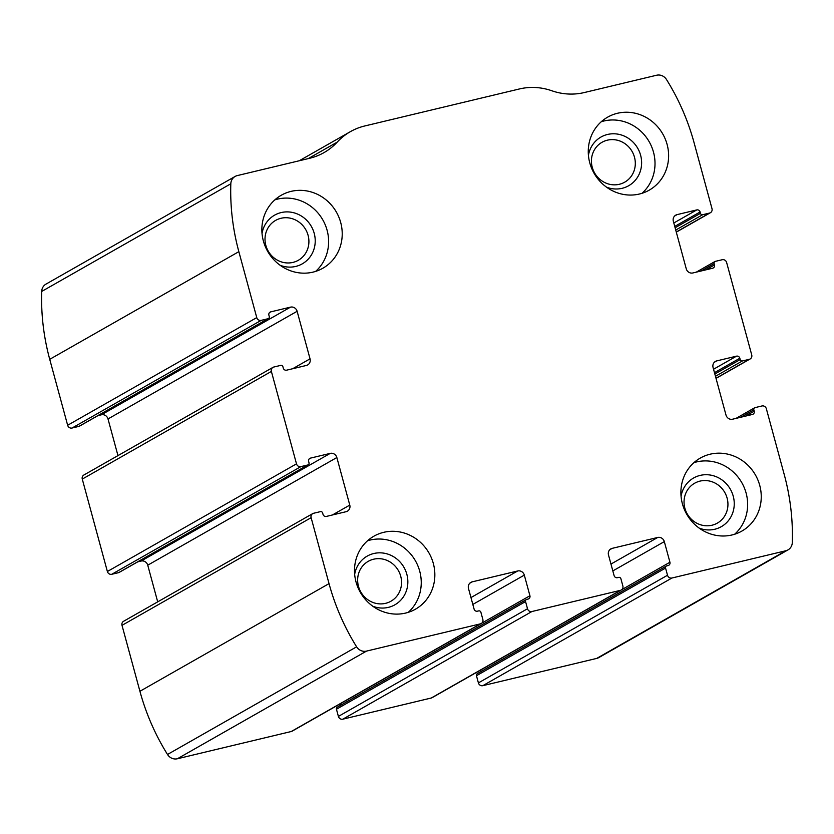 <?xml version="1.0" encoding="UTF-8"?>
<svg xmlns="http://www.w3.org/2000/svg" width="834" height="834" viewBox="0 0 834 834"><rect width="100%" height="100%" fill="white"/><g stroke="black" fill="none" stroke-linecap="round" stroke-linejoin="round"><path stroke-width="1.25" d="M766.352 408.733L784.273 474.682A224.012 211.033 -119.7 0 1 792.3 542.559A9.33 8.788 -119.7 0 1 787.994 549.898A9.33 8.788 -119.7 0 1 785.816 550.763L671.933 578.014A3.732 3.513 -119.7 0 1 667.513 575.241L665.563 568.069A1.866 1.762 -119.7 0 1 666.793 565.859L668.086 565.556A2.804 2.638 -119.7 0 0 669.931 562.241L664.323 541.61A5.598 5.275 -119.7 0 0 657.713 537.461L612.187 548.355A5.598 5.275 -119.7 0 0 608.497 554.975L614.105 575.606A2.804 2.638 -119.7 0 0 617.41 577.681L618.692 577.378A1.866 1.762 -119.7 0 1 620.903 578.754L622.852 585.937A3.732 3.513 -119.7 0 1 620.392 590.347L531.925 611.52A3.732 3.513 -119.7 0 1 527.515 608.747L525.556 601.575A1.866 1.762 -119.7 0 1 526.786 599.365L528.078 599.062A2.804 2.638 -119.7 0 0 529.924 595.747L524.315 575.116A5.598 5.275 -119.7 0 0 517.706 570.967L472.18 581.861A5.598 5.275 -119.7 0 0 468.489 588.481L474.098 609.112A2.804 2.638 -119.7 0 0 477.402 611.186L478.685 610.884A1.866 1.762 -119.7 0 1 480.895 612.26L482.844 619.443A3.732 3.513 -119.7 0 1 480.384 623.853L366.501 651.104A9.33 8.788 -119.7 0 1 356.618 646.819A224.012 211.033 -119.7 0 1 329.034 583.623L311.124 517.685A3.732 3.513 -119.7 0 1 313.584 513.275L320.454 511.628A1.866 1.762 -119.7 0 1 322.654 513.014L323.019 514.359A2.804 2.638 -119.7 0 0 326.334 516.434L346.089 511.701A5.598 5.275 -119.7 0 0 349.78 505.091L336.853 457.532A5.598 5.275 -119.7 0 0 330.243 453.383L310.488 458.116A2.804 2.638 -119.7 0 0 308.643 461.421L309.007 462.766A1.866 1.762 -119.7 0 1 307.777 464.976L300.907 466.613A3.732 3.513 -119.7 0 1 296.497 463.85L271.384 371.432A3.732 3.513 -119.7 0 1 273.844 367.023L280.714 365.386A1.866 1.762 -119.7 0 1 282.924 366.762L283.289 368.107A2.804 2.638 -119.7 0 0 286.594 370.181L306.349 365.459A5.598 5.275 -119.7 0 0 310.039 358.839L297.123 311.291A5.598 5.275 -119.7 0 0 290.503 307.141L270.748 311.864A2.804 2.638 -119.7 0 0 268.902 315.179L269.267 316.524A1.866 1.762 -119.7 0 1 268.037 318.724L261.167 320.371A3.732 3.513 -119.7 0 1 256.757 317.608L238.847 251.66A224.012 211.033 -119.7 0 1 230.82 183.782A9.33 8.788 -119.7 0 1 235.125 176.443A9.33 8.788 -119.7 0 1 237.304 175.588L309.654 158.272A61.601 58.036 -119.7 0 0 324.04 152.591A61.601 58.036 -119.7 0 0 337.217 142.114A61.601 58.036 -119.7 0 1 350.395 131.647A61.601 58.036 -119.7 0 1 364.781 125.965L519.384 88.967A61.601 58.036 -119.7 0 1 551.827 90.76A61.601 58.036 -119.7 0 0 584.269 92.553L656.619 75.237A9.33 8.788 -119.7 0 1 666.491 79.522A224.012 211.033 -119.7 0 1 694.076 142.718L711.996 208.656A3.732 3.513 -119.7 0 1 709.536 213.066L702.666 214.713A1.866 1.762 -119.7 0 1 700.456 213.327L700.091 211.982A2.804 2.638 -119.7 0 0 696.786 209.907L677.031 214.64A5.598 5.275 -119.7 0 0 673.34 221.25L686.257 268.809A5.598 5.275 -119.7 0 0 692.877 272.958L712.632 268.225A2.804 2.638 -119.7 0 0 714.477 264.92L714.112 263.575A1.866 1.762 -119.7 0 1 715.343 261.365L722.213 259.728A3.732 3.513 -119.7 0 1 726.622 262.491L751.726 354.909A3.732 3.513 -119.7 0 1 749.266 359.318L742.396 360.955A1.866 1.762 -119.7 0 1 740.196 359.579L739.831 358.234A2.804 2.638 -119.7 0 0 736.516 356.16L716.76 360.882A5.598 5.275 -119.7 0 0 713.07 367.502L725.997 415.051A5.598 5.275 -119.7 0 0 732.606 419.2L752.362 414.477A2.804 2.638 -119.7 0 0 754.207 411.162L753.842 409.817A1.866 1.762 -119.7 0 1 755.072 407.618L761.942 405.97A3.732 3.513 -119.7 0 1 766.352 408.733M481.26 623.509L292.14 731.168A3.732 3.513 -119.7 0 1 291.264 731.512L177.381 758.763A9.33 8.788 -119.7 0 1 167.509 754.478A224.012 211.033 -119.7 0 1 139.924 691.282L122.004 625.344A3.732 3.513 -119.7 0 1 123.588 621.278L312.708 513.619M621.267 590.003L432.148 697.662A3.732 3.513 -119.7 0 1 431.272 698.006L342.805 719.179A3.732 3.513 -119.7 0 1 338.396 716.406L527.515 608.747M268.475 318.557L79.366 426.216A1.866 1.762 -119.7 0 1 78.928 426.382L72.058 428.03A3.732 3.513 -119.7 0 1 67.648 425.267L49.727 359.318A224.012 211.033 -119.7 0 1 41.7 291.441A9.33 8.788 -119.7 0 1 46.006 284.102L235.125 176.443M308.215 464.799L119.095 572.458A1.866 1.762 -119.7 0 1 118.657 572.635L111.787 574.272A3.732 3.513 -119.7 0 1 107.377 571.509L82.274 479.091A3.732 3.513 -119.7 0 1 83.859 475.026L272.979 367.367M787.994 549.898L598.875 657.557A9.33 8.788 -119.7 0 1 596.696 658.412L482.813 685.673A3.732 3.513 -119.7 0 1 478.403 682.9L667.513 575.241M666.366 566.036L477.246 673.695A1.866 1.762 -119.7 0 0 476.454 675.728L478.403 682.9M480.822 669.952A2.804 2.638 -119.7 0 1 480.707 671.724M526.358 599.542L337.238 707.201A1.866 1.762 -119.7 0 0 336.446 709.234L338.396 716.406M340.825 703.458A2.804 2.638 -119.7 0 1 340.699 705.23M137.714 561.855L141.123 561.042A5.598 5.275 -119.7 0 1 147.743 565.191L157.699 601.856M97.985 415.613L101.394 414.8A5.598 5.275 -119.7 0 1 108.003 418.949L117.969 455.614M759.722 485.336A42.002 39.573 60.3 0 0 700.289 458.085A42.002 39.573 60.3 0 0 686.684 514.161A42.002 39.573 60.3 0 0 741.853 531.091A42.002 39.573 60.3 0 0 759.722 485.336M667.096 144.397A42.002 39.573 60.3 0 0 607.663 117.146A42.002 39.573 60.3 0 0 594.048 173.222A42.002 39.573 60.3 0 0 649.217 190.152A42.002 39.573 60.3 0 0 667.096 144.397M433.326 563.45A42.002 39.573 60.3 0 0 373.893 536.199A42.002 39.573 60.3 0 0 360.288 592.276A42.002 39.573 60.3 0 0 415.457 609.195A42.002 39.573 60.3 0 0 433.326 563.45M340.699 222.501A42.002 39.573 60.3 0 0 281.267 195.25A42.002 39.573 60.3 0 0 267.651 251.336A42.002 39.573 60.3 0 0 322.821 268.256A42.002 39.573 60.3 0 0 340.699 222.501M308.08 235.282A22.945 21.621 60.3 0 0 275.616 220.395A22.945 21.621 60.3 0 0 268.173 251.034A22.945 21.621 60.3 0 0 298.322 260.281A22.945 21.621 60.3 0 0 308.08 235.282M280.161 265.295A28.002 26.375 60.3 0 0 307.016 260.344A28.002 26.375 60.3 0 0 314.209 233.332A28.002 26.375 60.3 0 0 287 211.888A28.002 26.375 60.3 0 0 262.032 233.457M315.606 271.415A42.002 39.573 60.3 0 0 327.095 230.247A42.002 39.573 60.3 0 0 274.876 199.847M400.716 576.231A22.945 21.621 60.3 0 0 368.242 561.334A22.945 21.621 60.3 0 0 360.809 591.973A22.945 21.621 60.3 0 0 390.948 601.22A22.945 21.621 60.3 0 0 400.716 576.231M372.788 606.235A28.002 26.375 60.3 0 0 399.653 601.293A28.002 26.375 60.3 0 0 406.836 574.272A28.002 26.375 60.3 0 0 379.637 552.827A28.002 26.375 60.3 0 0 354.669 574.397M408.243 612.354A42.002 39.573 60.3 0 0 419.721 571.196A42.002 39.573 60.3 0 0 367.502 540.786M634.476 157.178A22.945 21.621 60.3 0 0 602.012 142.291A22.945 21.621 60.3 0 0 594.579 172.919A22.945 21.621 60.3 0 0 624.718 182.166A22.945 21.621 60.3 0 0 634.476 157.178M606.558 187.181A28.002 26.375 60.3 0 0 633.413 182.239A28.002 26.375 60.3 0 0 640.606 155.218A28.002 26.375 60.3 0 0 613.397 133.774A28.002 26.375 60.3 0 0 588.429 155.343M642.003 193.3A42.002 39.573 60.3 0 0 653.491 152.142A42.002 39.573 60.3 0 0 601.272 121.733M727.112 498.117A22.945 21.621 60.3 0 0 694.639 483.23A22.945 21.621 60.3 0 0 687.206 513.869A22.945 21.621 60.3 0 0 717.344 523.116A22.945 21.621 60.3 0 0 727.112 498.117M699.184 528.12A28.002 26.375 60.3 0 0 726.049 523.179A28.002 26.375 60.3 0 0 733.232 496.167A28.002 26.375 60.3 0 0 706.033 474.713A28.002 26.375 60.3 0 0 681.065 496.282M734.639 534.24A42.002 39.573 60.3 0 0 746.117 493.082A42.002 39.573 60.3 0 0 693.898 462.672M177.381 758.763L366.501 651.104M291.264 731.512L480.384 623.853M342.805 719.179L531.925 611.52M431.272 698.006L620.392 590.347M49.727 359.318L238.847 251.66M67.648 425.267L256.757 317.608M82.274 479.091L271.384 371.432M107.377 571.509L296.497 463.85M596.696 658.412L785.816 550.763M482.813 685.673L671.933 578.014M167.509 754.478L356.618 646.819M139.924 691.282L329.034 583.623M122.004 625.344L311.124 517.685M41.7 291.441L230.82 183.782M308.257 158.606L337.217 142.114M676.259 232.008L709.536 213.066M675.728 230.048L702.666 214.713M675.102 227.765L700.456 213.327M674.737 226.421L700.091 211.982M673.809 222.991L696.786 209.907M674.612 216.016L677.031 214.64M705.783 269.862L714.477 264.92M701.081 270.998L714.112 263.575M715.999 378.261L749.266 359.318M715.457 376.29L742.396 360.955M714.842 374.007L740.196 359.579M714.477 372.662L739.831 358.234M713.539 369.233L736.516 356.16M714.342 362.258L716.76 360.882M745.523 416.114L754.207 411.162M740.811 417.24L753.842 409.817M476.454 675.728L665.563 568.069M621.705 589.701L669.931 562.241M612.823 570.925L664.323 541.61M610.968 564.065L657.713 537.461M609.769 549.731L612.187 548.355M336.446 709.234L525.556 601.575M481.708 623.206L529.924 595.747M472.826 604.431L524.315 575.116M470.96 597.571L517.706 570.967M469.761 583.237L472.18 581.861M332.401 514.974L349.78 505.091M147.743 565.191L336.853 457.532M141.123 561.042L330.243 453.383M309.278 458.804L310.488 458.116M118.657 572.635L307.777 464.976M111.787 574.272L300.907 466.613M72.058 428.03L261.167 320.371M78.928 426.382L268.037 318.724M269.538 312.552L270.748 311.864M101.394 414.8L290.503 307.141M108.003 418.949L297.123 311.291M292.671 368.732L310.039 358.839M299.25 160.764L350.395 131.647M676.301 232.144L710.412 212.722M696.286 272.145L714.905 261.542M716.031 378.386L750.141 358.974M736.015 418.387L754.634 407.784"/></g></svg>
